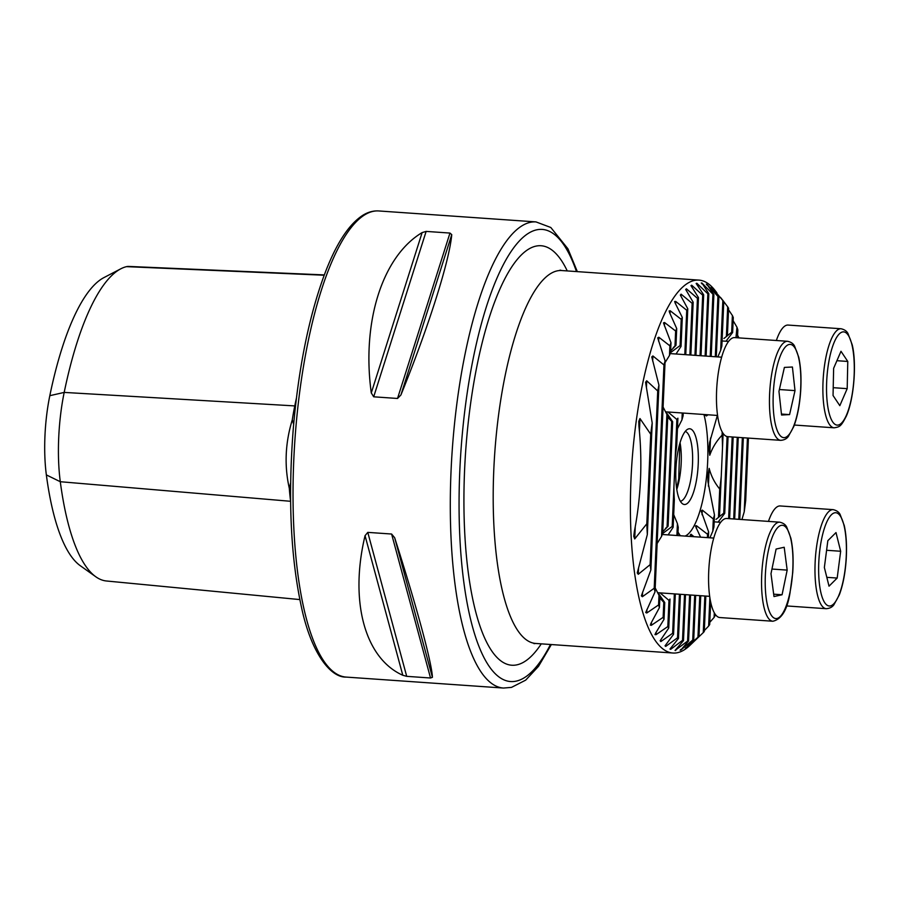 <?xml version="1.0" encoding="UTF-8"?>
<svg xmlns="http://www.w3.org/2000/svg" width="899" height="899" viewBox="0 0 899 899"><rect width="100%" height="100%" fill="white"/><g stroke="black" fill="none" stroke-linecap="round" stroke-linejoin="round"><path stroke-width="1.35" d="M402.797 675.261C364.803 658.326 349.351 601.173 365.05 535.68L367.781 532.377L391.604 534.028L394.672 537.748C416.451 605.847 431.902 663.001 432.419 677.318L430.531 678.003L406.708 676.34L402.797 675.261L365.05 535.68M371.287 392.93C361.544 322.011 382.356 256.361 422.125 232.583L426.137 231.403L449.961 233.066L451.748 234.639C449.455 261.036 428.632 326.697 400.909 394.998L397.527 398.471L373.692 396.807L371.287 392.93L422.125 232.583M716.728 292.591L714.671 289.984A186.913 54.142 94 0 0 698.928 280.106A186.913 54.142 94 0 0 694.062 280.51A186.913 54.142 94 0 0 631.401 471.132A186.913 54.142 94 0 0 672.946 653.022A186.913 54.142 94 0 0 678.183 652.528A186.913 54.142 94 0 0 689.893 645.415L703.254 632.626A174.058 50.411 94 0 0 704.277 631.525L705.827 596.071M720.504 297.4L723.785 301.558A174.058 50.411 94 0 0 722.852 300.536L711.974 287.646L718.885 297.041A174.058 50.411 94 0 0 717.93 296.4L707.019 284.455L713.896 294.479A174.058 50.411 94 0 0 712.929 294.198L701.973 283.028L708.828 293.748A174.058 50.411 94 0 0 707.85 293.816L696.871 283.286L696.152 283.455L703.681 294.793A174.058 50.411 94 0 0 702.692 295.187L691.679 285.208L690.96 285.612L698.467 297.591A174.058 50.411 94 0 0 697.455 298.333L686.431 288.815L685.69 289.456L693.163 302.21A174.058 50.411 94 0 0 692.14 303.311L681.094 294.175L680.352 295.063L687.78 308.762A174.058 50.411 94 0 0 686.735 310.256L675.677 301.412L674.587 301.536M696.815 284.444L696.871 283.286L696.152 283.455M701.939 283.904L701.276 282.96M706.985 285.062L706.322 284.151M711.963 287.961L711.289 287.096M716.851 292.737L716.177 291.917L716.851 292.759M727.673 306.795L726.414 335.776A38.556 11.17 94 0 1 727.448 334.45L728.595 308.267A174.058 50.411 94 0 0 727.673 306.795L723.785 301.648M725.987 341.227L732.629 332.506L733.281 317.504A174.058 50.411 94 0 0 732.393 315.515L728.527 309.784M737.495 337.799L737.843 329.899A174.058 50.411 94 0 0 736.978 327.236L733.146 320.718M738.922 337.889L737.607 335.26M741.933 519.543L744.215 511.846A174.058 50.411 94 0 0 745.687 500.597L748.418 438.094M709.783 622.344L714.121 617.399A174.058 50.411 94 0 0 715.177 615.467L715.233 614.309M704.322 630.581L708.637 626.075A174.058 50.411 94 0 0 709.682 624.58L710.671 602.015M675.576 303.851L675.677 301.412L674.924 302.581L682.296 317.437A174.058 50.411 94 0 0 681.24 319.37L670.171 310.739L669.407 312.211L676.711 328.573A174.058 50.411 94 0 0 675.632 331.034L664.563 322.494L663.462 322.898L671.002 342.71A174.058 50.411 94 0 0 669.89 345.834L658.821 337.226L657.708 337.878L665.103 360.87A174.058 50.411 94 0 0 663.956 364.949L652.899 355.948L651.775 356.914L658.945 385.21A174.058 50.411 94 0 0 657.72 390.975L646.718 380.783L645.572 382.255L652.202 422.991A174.058 50.411 94 0 0 650.73 434.239L639.976 418.541L638.762 421.395L638.931 426.182C642.56 461.861 641.032 497.012 634.334 531.646L633.75 536.231L634.716 538.939L646.819 523.791A174.058 50.411 94 0 0 647.325 534.579L637.245 572.944L638.268 574.292L650.134 564.639A174.058 50.411 94 0 0 650.876 569.944L641.347 595.88L642.392 596.711L654.202 588.249A174.058 50.411 94 0 0 655.023 591.868L645.718 612.5L646.774 613.006L658.574 604.937A174.058 50.411 94 0 0 659.439 607.6L650.696 623.805L651.337 625.322L663.136 617.332A174.058 50.411 94 0 0 664.024 619.321L655.371 633.514L656.034 634.66L667.822 626.569A174.058 50.411 94 0 0 668.744 628.041L660.158 640.74L660.832 641.571L672.632 633.278A174.058 50.411 94 0 0 673.565 634.301L665.035 645.842L665.721 646.392L677.531 637.796A174.058 50.411 94 0 0 678.487 638.436L669.991 649.033L670.688 649.336L682.521 640.358A174.058 50.411 94 0 0 683.487 640.639L675.025 650.46L687.589 641.088A174.058 50.411 94 0 0 688.567 641.021L680.858 650.033L692.736 640.043A174.058 50.411 94 0 0 693.725 639.65L686.049 647.876L697.95 637.245A174.058 50.411 94 0 0 698.961 636.503L696.635 638.987M690.578 644.662L691.32 643.954M685.319 648.269L686.061 647.516M680.138 650.202L680.88 649.393M675.025 650.46L675.733 650.528L675.778 649.606M669.991 649.033L670.688 649.336L670.744 648.112M665.035 645.842L665.721 646.392L665.788 644.841M660.158 640.74L660.832 641.571L660.911 639.65M654.944 634.582L656.034 634.66L656.135 632.312M650.269 625.052L651.337 625.322L651.472 622.445M670.047 313.616L670.171 310.739L669.081 311.032M681.004 296.243L681.094 294.175L680.352 295.063M686.353 290.557L686.431 288.815L685.69 289.456M691.623 286.657L691.679 285.208L690.96 285.612M680.296 535.748L678.026 532.107M677.88 535.579L678.239 527.207A81.775 23.689 -86 0 1 677.419 523.645L673.688 514.61M668.126 534.894L673.137 527.32L674.34 499.653A81.775 23.689 -86 0 1 673.913 487.101L675.149 458.85A81.775 23.689 -86 0 1 676.7 445.825L677.902 418.17A38.556 11.17 94 0 1 676.868 419.496L675.149 458.85M677.441 428.722L681.948 419.878A81.775 23.689 -86 0 1 683.105 415.855L683.229 413.057M685.06 536.074A70.088 20.306 94 0 0 705.119 487.629A70.088 20.306 94 0 0 703.939 414.495M705.322 415.203L706.367 415.967L708.03 414.787M717.514 414.922L709.603 442.488L708.963 448.511L709.749 455.254C712.401 447.713 716.503 441.027 722.077 435.183A81.775 23.689 -86 0 1 722.504 447.736L721.268 475.987A81.775 23.689 -86 0 1 719.717 489.011C714.705 482.977 711.188 476.099 709.176 468.39L707.794 475.279L707.906 481.493L714.469 514.958A81.775 23.689 -86 0 1 713.312 518.981L702.265 510.093L701.141 511.003L708.626 531.927A81.775 23.689 -86 0 1 707.547 534.276L696.478 525.713L695.388 525.971L700.579 537.153M693.961 536.692L691.005 534.242L690.263 535.029L691.129 536.501M690.926 536.152L691.005 534.242L690.263 535.029M688.701 428.845A37.972 11.002 -86 0 1 697.905 469.042A37.972 11.002 -86 0 1 682.543 503.8A37.972 11.002 -86 0 1 676.082 465.873A37.972 11.002 -86 0 1 687.735 429.216A37.972 11.002 -86 0 1 688.701 428.845M680.363 501.249A35.05 10.147 94 0 0 692.354 467.008A35.05 10.147 94 0 0 685.229 431.441M676.79 489.393A35.05 10.147 94 0 0 680.049 442.69M293.647 424.362L292.299 419.788C285.23 442.881 284.23 465.727 289.298 488.303L290.647 482.864M299.828 599.577L106.464 580.99A225.638 65.357 -86 0 1 95.811 576.776L80.281 565.707A215.524 62.424 -86 0 1 46.355 474.908L60.289 481.718L290.613 501.294A231.74 67.122 -86 0 1 290.613 501.294A2.337 1.281 172.5 0 1 290.613 501.282A95.822 27.757 94 0 1 289.298 488.303M49.816 395.684L64.189 392.413A225.638 65.357 -86 0 1 120.792 268.812L103.879 277.622A215.524 62.424 -86 0 0 49.816 395.684A79.595 23.059 94 0 0 46.355 474.908M120.792 268.812A225.638 65.357 -86 0 1 126.545 266.643A89.72 25.981 -86 0 1 128.681 266.43L324.325 274.914M95.811 576.776A225.638 65.357 -86 0 1 60.289 481.718A89.72 25.981 94 0 1 64.189 392.413L294.771 405.91A95.822 27.757 94 0 0 292.299 419.788M295.434 406.472A2.337 0.944 -168.4 0 1 294.771 405.91A231.74 67.122 -86 0 1 296.378 398.347M703.681 294.793L701.018 355.746M707.85 293.816L705.131 356.038M708.828 293.748L706.108 356.105M694.68 595.295L692.736 640.043M690.578 595.014L688.567 641.021M695.657 595.363L693.725 639.65M712.929 294.198L710.21 356.386M713.896 294.479L711.188 356.454M699.77 595.655L697.95 637.245M717.93 296.4L715.301 356.746M718.885 297.041L716.278 356.813M707.547 534.276L707.401 537.636M704.85 596.003L703.254 632.626M713.312 518.981L712.783 531.23L709.895 537.804M714.469 514.958L713.941 526.994A38.556 11.17 94 0 0 712.783 531.23M709.873 597.666L708.637 626.075M722.852 300.536L720.672 350.34L717.795 356.914M723.785 301.558L721.841 346.093A38.556 11.17 94 0 0 720.672 350.34M723.122 433.408L722.504 447.736M722.212 431.936L722.077 435.183M719.717 489.011L718.515 516.667A38.556 11.17 94 0 1 719.548 515.341L721.268 475.987M714.312 612.837L714.121 617.399M728.078 436.678L724.729 513.396A38.556 11.17 94 0 0 723.762 513.149L716.02 519.386M727.111 436.554L723.762 513.149M732.393 315.515L731.662 332.259L723.92 338.496M732.629 332.506A38.556 11.17 94 0 0 731.662 332.259M718.087 522.117L724.729 513.396M733.168 437.026L729.606 518.689M732.191 436.959L728.651 518.172L728.055 518.577M736.978 327.236L735.955 337.687M700.748 595.722L698.961 636.503M708.626 531.927L708.378 537.703M738.248 437.386L734.685 519.038M737.27 437.319L733.708 518.97M743.327 437.734L739.765 519.397M742.36 437.667L738.798 519.33M747.44 438.027L744.215 511.846M698.467 297.591L695.938 355.397M689.6 594.947L687.589 641.088M693.163 302.21L690.859 355.038M685.499 594.655L683.487 640.639M684.521 594.587L682.521 640.358M680.408 594.306L678.487 638.436M679.43 594.239L677.531 637.796M687.78 308.762L685.768 354.678M675.329 593.947L673.565 634.301M660.057 592.879L668.968 600.386A38.556 11.17 94 0 0 670.002 599.06L668.744 628.041M682.296 317.437L681.037 346.418A38.556 11.17 94 0 0 680.094 345.553L670.564 352.61M676.026 354.004L681.037 346.418M677.419 523.645L676.902 535.512M674.351 593.879L672.632 633.278M682.251 412.989L681.948 419.878M686.735 310.256L684.802 354.611M659.855 598.004L663.788 602.33A38.556 11.17 94 0 0 664.754 602.577L658.023 592.744M664.754 602.577L664.024 619.321M667.755 417.114L671.688 421.429A38.556 11.17 94 0 0 672.654 421.687L665.912 411.854M672.654 421.687L668.092 526.207A38.556 11.17 94 0 0 667.08 526.926L665.384 528.533M662.743 531.759L668.092 526.207M676.711 328.573L675.981 345.317A38.556 11.17 94 0 0 674.98 346.036L673.272 347.632M670.643 350.868L675.981 345.317M673.913 487.101L672.194 526.454L662.664 533.5M673.137 527.32A38.556 11.17 94 0 0 672.194 526.454M668.968 600.386L667.822 626.569M681.24 319.37L680.094 345.553M667.957 411.989L676.868 419.496M655.191 587.935L658.989 595.284A38.556 11.17 94 0 0 659.877 597.554L659.439 607.6M663.091 407.045L666.889 414.394A38.556 11.17 94 0 0 667.766 416.664L662.664 533.658A38.556 11.17 94 0 0 661.563 536.388L657.135 543.524M671.002 342.71L670.564 352.768A38.556 11.17 94 0 0 669.463 355.498L665.035 362.634M671.688 421.429L667.08 526.926M663.788 602.33L663.136 617.332M675.632 331.034L674.98 346.036M666.889 414.394L661.563 536.388M658.989 595.284L658.574 604.937M669.89 345.834L669.463 355.498M702.692 295.187L700.051 355.678M697.455 298.333L694.961 355.319M692.14 303.311L689.881 354.97M665.103 360.87L655.023 591.868M658.945 385.21L650.876 569.944M663.956 364.949L654.202 588.249M652.202 422.991L647.325 534.579M657.72 390.975L650.134 564.639M650.73 434.239L646.819 523.791M824.361 567.483L827.844 540.681L836.003 532.568L840.666 551.256L837.183 578.057L829.024 586.17L824.361 567.483M786.445 605.926L826.271 608.702A49.647 14.384 -86 0 1 815.011 566.078A49.647 14.384 -86 0 1 828.496 511.846A49.647 14.384 -86 0 1 833.182 509.643L780.197 505.957A49.647 14.384 94 0 0 775.511 508.149A49.647 14.384 94 0 0 768.465 521.398M826.597 550.278L840.666 551.256M826.822 577.338L837.183 578.057M847.779 361.454L847.195 388.66L839.823 405.674L833.047 395.504L833.631 368.298L840.992 351.284L847.779 361.454L836.924 360.701M794.334 425.036L834.171 427.812A49.647 14.384 -86 0 1 823.282 377.288A49.647 14.384 -86 0 1 841.071 328.753L788.097 325.067A49.647 14.384 94 0 0 776.354 340.507M833.216 387.683L847.195 388.66M778.961 391.413L784.389 367.41L792.412 367.017L795.008 390.616L789.58 414.608L781.557 415.012L778.961 391.413M787.648 341.294L734.663 337.597A49.647 14.384 94 0 0 734.168 337.597A49.647 14.384 94 0 0 716.806 386.986A49.647 14.384 94 0 0 727.763 436.656L780.748 440.341A49.647 14.384 -86 0 1 769.791 390.683A49.647 14.384 -86 0 1 787.153 341.283A49.647 14.384 -86 0 1 787.648 341.294C791.12 342.103 793.446 343.733 794.615 346.205L798.728 357.173C800.852 366.893 801.492 378.434 800.627 391.795C799.627 405.46 797.346 417.035 793.795 426.508L788.401 436.363C786.805 438.734 784.254 440.072 780.748 440.341M779.388 389.525L795.008 390.616M781.456 414.046L789.58 414.608M784.198 547.255L787.176 570.112L782.074 594.756L773.983 596.554L770.994 573.697L776.107 549.053L784.198 547.255M779.748 522.184L726.763 518.487A49.647 14.384 94 0 0 708.974 567.022A49.647 14.384 94 0 0 719.863 617.546L772.848 621.243A49.647 14.384 -86 0 1 761.959 570.708A49.647 14.384 -86 0 1 779.748 522.184C783.22 522.993 785.546 524.634 786.715 527.095L790.839 538.063C792.963 547.783 793.592 559.324 792.727 572.685L790.007 592.924C787.277 609.848 781.557 619.287 772.848 621.243M771.96 569.045L787.176 570.112M773.668 594.172L782.074 594.756M346.227 677.093L503.496 688.05A233.639 67.672 -86 0 1 452.231 450.275A233.639 67.672 -86 0 1 535.984 221.907L378.715 210.95A233.639 67.672 -86 0 0 294.962 439.319A233.639 67.672 -86 0 0 346.227 677.093C330.574 677.812 311.189 653.011 301.491 607.331C290.602 557.155 287.882 497.383 293.332 428.025C298.558 368.174 308.818 317.336 324.112 275.476C335.597 244.64 348.475 224.593 362.724 215.344C367.961 212.074 373.287 210.613 378.715 210.95M560.043 270.127L561.74 270.543A186.913 54.142 94 0 0 556.863 270.947A186.913 54.142 94 0 0 494.214 461.569A186.913 54.142 94 0 0 535.748 643.459L672.946 653.022M541.277 643.841A210.276 60.907 -86 0 1 517.296 664.754A210.276 60.907 -86 0 1 469.615 411A210.276 60.907 -86 0 1 567.258 270.925M576.461 271.565A226.627 65.638 94 0 0 467.075 393.818A226.627 65.638 94 0 0 516.588 681.037A226.627 65.638 94 0 0 550.469 644.482M126.545 266.643L324.202 275.229M394.672 537.748L432.419 677.318M391.604 534.028L430.531 678.003M367.781 532.377L406.708 676.34M451.748 234.639L400.909 394.998M449.961 233.066L397.527 398.471M426.137 231.403L373.692 396.807M696.478 525.713L696.354 528.601M702.265 510.093L702.063 514.756M706.423 414.675L706.367 415.967M709.176 468.39L708.401 486.145M710.502 438.038L709.749 455.254M664.563 322.494L664.417 325.899M658.821 337.226L658.641 341.328M646.932 609.432L646.774 613.006M652.899 355.948L652.685 361.061M642.594 592.115L642.392 596.711M646.718 380.783L646.415 387.716M638.548 567.876L638.268 574.292M639.976 418.541L639.414 431.318M635.256 526.69L634.716 538.939M831.35 514.824A46.726 13.53 94 0 0 821.113 593.565A46.726 13.53 94 0 0 845.082 569.719A46.726 13.53 94 0 0 831.35 514.824M846.476 415.08A46.726 13.53 94 0 0 848.195 335.17A46.726 13.53 94 0 0 826.563 385.188A46.726 13.53 94 0 0 846.476 415.08M789.76 344.396A46.726 13.53 94 0 0 773.814 414.911A46.726 13.53 94 0 0 797.379 413.731A46.726 13.53 94 0 0 789.76 344.396M789.94 592.531A46.726 13.53 94 0 0 781.175 525.376A46.726 13.53 94 0 0 766.15 597.801A46.726 13.53 94 0 0 789.94 592.531M561.74 270.543L698.928 280.106M503.496 688.05L511.497 687.387L525.701 680.127L538.546 666.294L551.345 644.549M577.338 271.633L567.921 248.787L550.806 227.492L535.984 221.907M535.748 643.459L534.006 643.639M714.166 521.847L720.683 522.297M833.182 509.643C836.654 510.463 838.969 512.093 840.149 514.554L844.262 525.522C846.386 535.253 847.015 546.794 846.15 560.144C845.15 573.82 842.88 585.395 839.318 594.868L833.924 604.724C832.328 607.095 829.777 608.421 826.271 608.702M722.066 340.957L728.583 341.406M834.171 427.812C839.88 426.823 840.936 426.62 846.364 416.046C854.533 397.358 856.567 361.746 852.162 344.632L848.038 333.664C846.869 331.203 844.543 329.562 841.071 328.753M665.451 411.821L717.582 415.45M670.204 353.599L721.639 357.184M657.551 592.711L709.682 596.34M662.305 534.489L713.75 538.074M676.689 488.696L678.711 478.807L679.846 443.364"/></g></svg>
